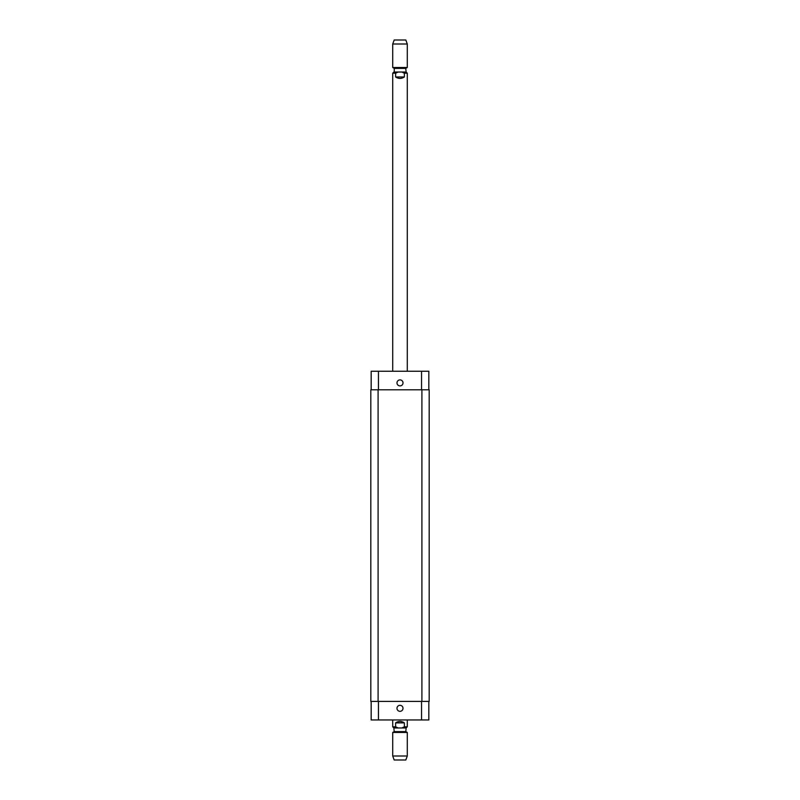 <?xml version="1.0" encoding="UTF-8"?>
<svg xmlns="http://www.w3.org/2000/svg" width="800" height="800" viewBox="0 0 800 800"><rect width="100%" height="100%" fill="white"/><g stroke="black" fill="none" stroke-linecap="round" stroke-linejoin="round"><path stroke-width="1.2" d="M404.37 76.98C401.46 78.91 398.54 78.91 395.63 76.98L395.63 73.2L398.14 72.03L401.86 72.03L404.37 73.2L404.37 76.98L395.63 76.98M392.72 371.24L392.72 73.2L393.88 72.03L398.14 72.03M401.86 72.03L406.12 72.03L405.75 68.39L407.28 67.51L407.28 44L392.72 44L392.72 67.51L407.28 67.51M405.75 68.39L394.25 68.39L394.25 72.03L405.75 72.03M394.25 68.39L392.72 67.51M392.72 44L394.18 40L405.82 40L407.28 44M395.63 722.87C398.54 720.95 401.46 720.95 404.37 722.87L404.37 726.8L401.86 727.97L398.14 727.97L395.63 726.8L395.63 722.87L404.37 722.87M394.18 727.97L398.14 727.97L393.88 727.97L394.18 731.61L392.72 732.45L392.72 756L407.28 756L407.28 732.45L392.72 732.45M394.18 731.61L405.82 731.61L406.12 727.97L401.86 727.97M407.28 756L405.82 760L394.18 760L392.72 756M396.99 708.31A3.01 3.01 0 0 1 401.5 705.71A3.01 3.01 0 0 1 401.5 710.92A3.01 3.01 0 0 1 396.99 708.31M396.99 382.89A3.01 3.01 0 0 1 401.5 380.29A3.01 3.01 0 0 1 401.5 385.5A3.01 3.01 0 0 1 396.99 382.89M428.83 389.81L428.83 371.24L371.17 371.24L371.17 389.81M428.83 701.4L428.83 719.96L371.17 719.96L371.17 701.4M421.91 701.4L429.19 701.4L429.19 389.81L370.81 389.81L370.81 701.4L421.91 701.4L421.91 389.81M370.81 389.81L370.81 701.4M392.72 73.2L395.63 73.2M404.37 73.2L407.28 73.2L406.12 72.03M395.63 726.8L392.72 726.8L393.88 727.97M407.28 719.96L407.28 726.8L404.37 726.8M378.45 701.4L378.45 719.96M421.55 701.4L421.55 719.96M378.45 389.81L378.45 371.24M421.55 389.81L421.55 371.24M378.09 389.81L378.09 701.4M407.28 371.24L407.28 73.2M392.72 719.96L392.72 726.8M407.28 726.8L406.12 727.97M405.82 731.61L407.28 732.45"/></g></svg>
